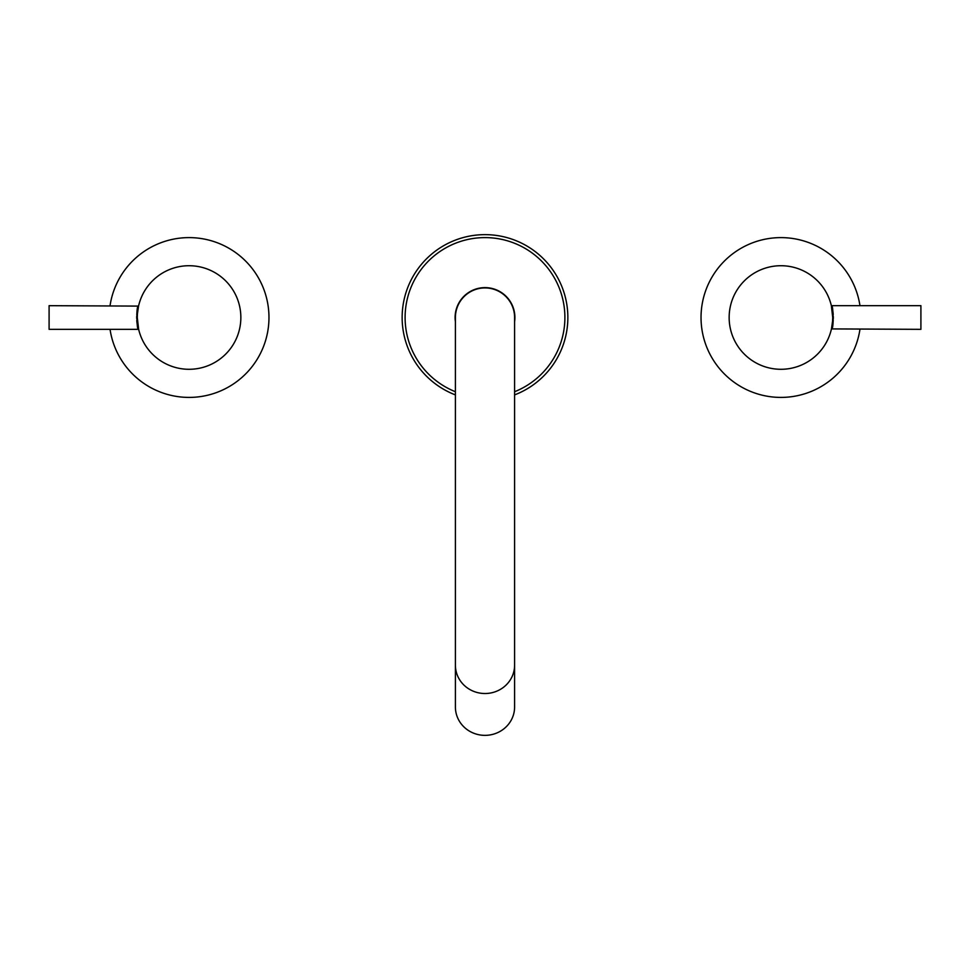 <?xml version="1.0" encoding="UTF-8"?>
<svg xmlns="http://www.w3.org/2000/svg" width="970" height="970" viewBox="0 0 970 970"><rect width="100%" height="100%" fill="white"/><g stroke="black" fill="none" stroke-linecap="round" stroke-linejoin="round"><path stroke-width="1.45" d="M455.403 665.165L455.403 317.505A29.597 29.597 0 0 1 485 287.92A29.597 29.597 0 0 1 514.597 317.505L514.597 707.009A29.597 28.348 0 0 1 485 735.357A29.597 28.348 0 0 1 455.403 707.009L455.403 665.165A29.597 28.348 0 0 0 485 693.514A29.597 28.348 0 0 0 514.597 665.165M485 234.643A82.862 82.862 0 0 0 455.403 394.899A82.862 82.862 0 0 1 485 234.643A82.862 82.862 0 0 1 514.597 394.899M514.597 321.7A29.888 29.888 0 0 0 485 287.617A29.888 29.888 0 0 0 455.403 321.7M110.046 305.671A79.904 79.904 0 0 1 195.006 237.832A79.904 79.904 0 0 1 268.969 317.505A79.904 79.904 0 0 1 195.006 397.191A79.904 79.904 0 0 1 110.046 329.339M49.094 305.671L49.094 329.339L138.189 329.339C137.097 330.091 135.909 308.896 138.079 306.096L49.094 305.671L49.094 329.339M137.837 307.114L137.194 310.606M136.964 312.364L136.782 314.498M136.697 316.414L136.697 318.439M136.782 320.585L136.952 322.513M137.061 323.422L137.473 326.138M137.582 326.66L137.74 327.436M137.4 314.001L138.528 306.193M137.437 313.553L137.279 317.505A51.786 51.786 0 0 0 189.065 369.291A51.786 51.786 0 0 0 240.851 317.505A51.786 51.786 0 0 0 189.065 265.719A51.786 51.786 0 0 0 137.279 317.505L138.649 329.351M859.953 329.339A79.904 79.904 0 0 1 774.994 397.191A79.904 79.904 0 0 1 701.031 317.505A79.904 79.904 0 0 1 774.994 237.832A79.904 79.904 0 0 1 859.953 305.671M920.906 329.339L920.906 305.671L831.811 305.671C832.903 304.919 834.091 326.114 831.92 328.915L920.906 329.339L920.906 305.671M832.163 327.896L832.806 324.404M833.036 322.646L833.218 320.512M833.303 318.596L833.303 316.572M833.218 314.425L833.048 312.51M832.939 311.588L832.527 308.872M832.418 308.351L832.26 307.575M832.599 321.009L831.472 328.83M832.563 321.458L832.721 317.505A51.786 51.786 0 0 0 780.935 265.719A51.786 51.786 0 0 0 729.149 317.505A51.786 51.786 0 0 0 780.935 369.291A51.786 51.786 0 0 0 832.721 317.505L831.351 305.659M455.403 317.505A29.597 29.597 0 0 1 485 287.92M514.597 391.722A79.904 79.904 0 0 0 485 237.601A79.904 79.904 0 0 0 455.403 391.722"/></g></svg>
